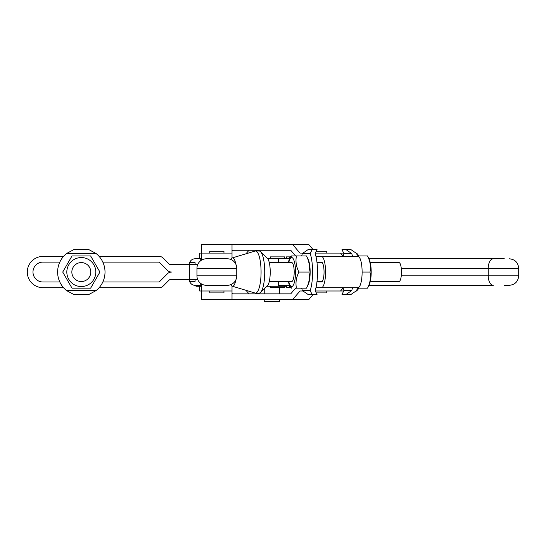 <?xml version="1.0" encoding="UTF-8"?>
<svg xmlns="http://www.w3.org/2000/svg" width="546" height="546" viewBox="0 0 546 546"><rect width="100%" height="100%" fill="white"/><g stroke="black" fill="none" stroke-linecap="round" stroke-linejoin="round"><path stroke-width="0.82" d="M289.339 258.784L267.813 258.784M196 285.319L196 286.268L201.686 286.268M266.933 286.268L286.479 286.268M232.016 286.268L232.5 286.268M264.237 299.536L264.237 301.433L279.402 301.433L279.402 299.536M279.402 287.216L279.402 293.85M359.029 288.165L356.62 291.004L356.081 291.004M313.056 294.56L308.838 299.536L201.686 299.536L201.686 291.004L199.679 291.004L199.679 286.268M201.686 284.05L201.686 291.004L232.016 291.004L232.016 299.536M284.616 286.268L284.616 287.216L270.4 287.216L270.4 286.268M278.419 281.531L278.419 285.319L289.339 285.319M327.15 287.687L315.957 287.687A23.696 6.279 90 0 0 316.939 282.002A23.696 6.279 -90 0 0 316.939 262.1A23.696 6.279 90 0 0 315.957 256.415A23.696 6.279 -90 0 0 315.151 253.521L317.035 249.542L312.1 249.542L310.217 253.521A23.696 6.279 90 0 1 310.217 290.581L312.1 294.56L317.035 294.56L315.151 290.581A23.696 6.279 -90 0 0 315.957 287.687L357.964 287.687A15.636 4.143 90 0 0 362.114 272.051A15.636 4.143 90 0 0 357.964 256.415L321.417 256.415A15.636 4.143 90 0 1 325.559 272.051A15.636 4.143 90 0 1 321.417 287.687M312.1 294.56L308.183 294.56L302.388 290.581A23.696 6.279 90 0 1 301.699 288.165M301.699 255.938A23.696 6.279 90 0 1 302.388 253.521L310.217 253.521M302.388 290.581L310.217 290.581M306.49 255.938L308.135 259.302A14.503 3.842 90 0 1 310.148 272.051A14.503 3.842 90 0 1 308.135 284.8L306.49 288.165C309.179 282.794 309.998 277.423 308.954 272.051C309.998 266.68 309.179 261.309 306.483 255.938L296.43 255.938C295.386 261.309 296.205 266.68 298.901 272.051C296.205 277.423 295.386 282.794 296.43 288.165L306.483 288.165M302.388 253.521L308.183 249.542L312.1 249.542M288.336 262.571L289.53 258.081A5.685 1.508 -90 0 1 290.595 256.415L291.264 256.415M291.264 287.687L290.595 287.687A5.685 1.508 90 0 1 289.53 286.022L288.336 281.531M315.957 256.415L321.417 256.415M316.939 262.1L321.417 262.1A9.951 2.641 -90 0 1 324.051 272.051A9.951 2.641 -90 0 1 321.417 282.002L316.939 282.002M343.878 290.581L351.706 290.581L345.911 294.56L341.994 294.56L343.878 290.581A23.696 6.279 90 0 1 343.072 287.687M352.511 287.687A23.696 6.279 90 0 1 351.706 290.581M343.072 256.415A23.696 6.279 90 0 1 343.878 253.521L351.706 253.521A23.696 6.279 90 0 1 352.511 256.415M345.911 294.56L350.846 294.56L356.64 290.581A23.696 6.279 -90 0 0 357.446 287.687M357.446 256.415A23.696 6.279 -90 0 0 356.64 253.521L350.846 249.542L345.911 249.542L351.706 253.521M343.878 253.521L341.994 249.542L345.911 249.542M346.928 294.56L350.846 294.56M245.98 290.308L248.983 293.85M201.686 260.053L201.686 253.098L199.679 253.098L199.679 258.784M302.948 253.098L299.972 253.098L292.745 244.567L232.016 244.567L232.016 258.04M292.745 244.567L308.838 244.567L313.056 249.542M232.016 251.29L232.889 250.252L290.745 250.252L295.563 255.938M343.127 256.17L340.527 253.098L315.417 253.098M368.925 285.319L493.263 285.319A9.48 5.03 -90 0 1 488.233 275.846L488.233 268.263L518.7 268.263L518.7 275.846C518.14 281.6 514.98 284.759 509.22 285.319L504.333 285.319M504.333 258.784L368.925 258.784M343.127 287.933L340.527 291.004L343.611 291.004M340.527 291.004L315.417 291.004M302.948 291.004L299.972 291.004L292.745 299.536M232.016 292.82L232.889 293.85L290.745 293.85L295.563 288.165M359.029 255.938L356.62 253.098L356.081 253.098M245.98 253.794L248.983 250.252L290.745 250.252M340.527 253.098L343.611 253.098M316.462 251.201L326.774 251.201L326.774 253.098M316.462 292.902L326.774 292.902L326.774 291.004M232.016 286.063L232.016 291.004M232.016 253.098L201.686 253.098L201.686 244.567L232.016 244.567M235.906 264.346L235.763 264.046A14.216 3.767 -90 0 0 232.35 257.883A14.216 3.767 -90 0 0 230.883 259.5M233.538 282.958L230.883 284.609A14.216 3.767 -90 0 0 232.35 286.227A14.216 3.767 -90 0 0 235.763 280.057L235.906 279.757M370.256 281.531L398.969 281.531A9.48 2.512 -90 0 0 401.481 272.051A9.48 2.512 -90 0 0 398.969 262.571L370.256 262.571M269.267 262.571L291.68 262.571A9.48 2.512 90 0 1 294.178 270.987A9.48 2.512 90 0 1 291.68 281.531L269.267 281.531M232.35 286.227L255.05 293.025A21.041 5.576 -90 0 0 255.494 293.093L259.152 293.093A21.041 5.576 -90 0 0 260.531 292.438L267.39 285.824A14.216 3.767 -90 0 0 270.229 272.051A14.216 3.767 -90 0 0 267.39 258.278L260.531 251.665A21.041 5.576 -90 0 0 259.152 251.01L255.494 251.01A21.041 5.576 -90 0 0 255.05 251.078L232.35 257.883M260.531 292.438A21.041 5.576 -90 0 0 264.728 272.051A21.041 5.576 -90 0 0 260.531 251.665M255.494 293.093A21.041 5.576 -90 0 0 261.07 272.051A21.041 5.576 -90 0 0 255.494 251.01M227.273 258.784A9.48 9.48 0 0 1 236.752 268.263L236.752 275.846A9.48 9.48 0 0 1 227.273 285.319L206.422 285.319A9.48 9.48 0 0 1 196.949 275.846L196.949 268.263A9.48 9.48 0 0 1 206.422 258.784L227.273 258.784M289.994 287.216L286.479 287.216L286.479 285.319M289.994 256.886L286.479 256.886L286.479 258.784M99.119 287.687L159.193 287.687A5.685 5.685 0 0 0 163.213 286.022L169.158 280.078A1.515 1.515 0 0 1 170.229 279.634L189.366 279.634L189.373 264.114L189.428 264.469L197.741 264.469M90.8 272.051A9.48 9.48 0 0 1 76.583 280.262A9.48 9.48 0 0 1 76.583 263.848A9.48 9.48 0 0 1 90.8 272.051M270.4 258.784L270.4 256.886L284.616 256.886L284.616 258.784M209.739 253.098L209.739 251.201L223.956 251.201L223.956 253.098M209.739 291.004L209.739 292.902L223.956 292.902L223.956 291.004M95.823 272.051A14.503 14.503 0 0 0 74.072 259.493A14.503 14.503 0 0 0 74.072 284.609A14.503 14.503 0 0 0 95.823 272.051M90.622 255.938L72.017 255.938L62.715 272.051L72.017 288.165L90.622 288.165L99.925 272.051L90.622 255.938L99.925 272.051L90.622 288.165L72.017 288.165L62.715 272.051L72.017 255.938L90.622 255.938M73.922 294.56L66.551 290.581A23.696 23.696 0 0 1 66.551 253.521L73.922 249.542L88.718 249.542L96.089 253.521A23.696 23.696 0 0 1 96.089 290.581L88.718 294.56L73.922 294.56M96.089 290.581L66.551 290.581M96.089 253.521L66.551 253.521M99.119 256.415L159.193 256.415A5.685 5.685 0 0 1 163.213 258.081L169.158 264.025A1.515 1.515 0 0 0 170.229 264.469L189.366 264.469L189.366 279.791M102.825 282.002L158.565 282.002A1.515 1.515 0 0 0 159.637 281.559L167.479 273.717A5.685 5.685 0 0 1 171.499 272.051A5.685 5.685 0 0 1 167.479 270.386L159.637 262.544A1.515 1.515 0 0 0 158.565 262.1L102.825 262.1M63.52 256.415L42.936 256.415A15.636 15.636 0 0 0 27.3 272.051A15.636 15.636 0 0 0 42.936 287.687L63.52 287.687M59.821 282.002L42.936 282.002A9.951 9.951 0 0 1 32.985 272.051A9.951 9.951 0 0 1 42.936 262.1L59.821 262.1M189.373 264.114L189.687 262.571A5.685 5.685 0 0 1 195.052 258.784L201.686 258.784M189.373 279.989L189.687 281.531L189.428 279.634L197.741 279.634L195.134 279.634L195.052 281.531L195.052 281.163L195.052 281.531L189.687 281.531A5.685 5.685 0 0 0 195.052 285.319L201.686 285.319M195.134 264.469L195.052 262.571L189.687 262.571L189.366 264.319M195.052 262.94L195.052 262.571L195.052 262.94M236.752 268.263L196.949 268.263A9.48 9.48 0 0 1 206.422 258.784M206.422 285.319A9.48 9.48 0 0 1 196.949 275.846L236.752 275.846M367.533 255.938L369.178 259.302A14.503 3.842 90 0 1 371.191 272.051A14.503 3.842 90 0 1 369.178 284.8L367.533 288.165C370.222 282.794 371.041 277.423 369.997 272.051C371.041 266.68 370.222 261.309 367.526 255.938L357.473 255.938L357.418 256.299M367.533 288.165L357.33 288.165L357.418 287.803M369.997 272.051L362.114 272.051M288.773 281.531A14.503 3.842 -90 0 0 289.851 284.8A14.503 3.842 -90 0 0 295.529 272.051A14.503 3.842 -90 0 0 289.851 259.302A14.503 3.842 -90 0 0 288.773 262.571M291.503 255.938L296.43 255.938L291.503 255.938L289.851 259.302M298.901 272.051L308.954 272.051M201.365 285.319L201.365 286.268M518.7 275.846L401.269 275.846M401.269 268.263L488.233 268.263A9.48 5.03 -90 0 1 493.263 258.784M316.994 262.544L322.195 262.544L316.994 262.571M316.994 281.559L322.195 281.559M200.239 285.319L200.239 283.026M200.239 261.084L200.239 258.784M264.237 288.868L264.237 293.85M278.419 262.571L278.419 258.784M518.7 268.263C518.14 262.503 514.98 259.343 509.22 258.784M322.215 281.531L316.994 281.531M289.851 284.8L291.496 288.165"/></g></svg>
